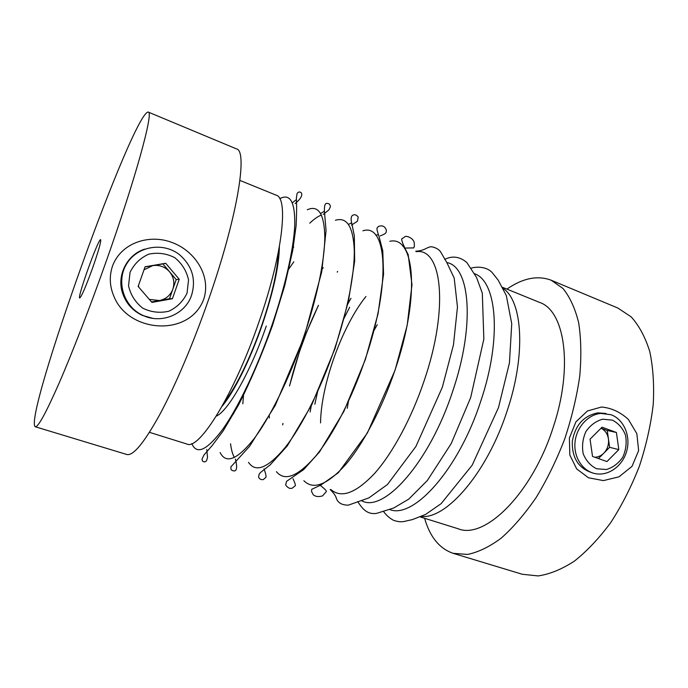 <?xml version="1.0" encoding="UTF-8"?>
<svg xmlns="http://www.w3.org/2000/svg" width="688" height="688" viewBox="0 0 688 688"><rect width="100%" height="100%" fill="white"/><g stroke="black" fill="none" stroke-linecap="round" stroke-linejoin="round"><path stroke-width="1.03" d="M605.973 413.471L597.898 412.86C583.708 415.647 575.177 425.158 572.304 441.404C571.891 457.787 578.402 468.201 591.835 472.665M618.976 476.836L603.393 480.602L588.489 477.782L576.673 468.906L569.819 455L569.397 438.032L575.89 421.89L587.475 410.951L601.475 407.029C611.348 407.898 620.309 412.035 628.376 419.422L636.856 433.681L638.619 450.614L632.023 466.352L618.976 476.836M92.622 267.959C85.854 286.569 81.554 296.588 79.705 298.007C76.901 298.179 98.59 237.781 100.646 239.691C101.222 241.497 98.547 250.922 92.622 267.959M105.436 263.478C89.449 308.568 72.102 353.219 59.108 383.121C45.967 412.955 38.021 427.497 35.251 426.758C23.177 417.926 133.309 111.207 148.238 112.075C153.94 111.129 136.19 177.005 105.436 263.478M112.505 266.041C121.312 242.279 150.096 233.782 172.361 242.623C194.833 250.931 211.44 275.888 203.751 299.125C189.707 337.688 127.495 333.095 113.546 295.41C109.598 285.735 109.246 275.948 112.505 266.041M148.238 112.075L236.44 148.875C248.067 150.569 237.549 217.064 208.172 300.725C192.941 344.396 174.675 387.034 159.461 415.148C143.912 443.141 132.999 456.247 126.721 454.458L35.251 426.758M424.616 518.296C429.914 536.898 439.408 548.568 453.1 553.315L522.261 574.265L538.154 575.925C549.729 574.222 561.812 569.277 574.42 561.098C587.07 551.062 599.231 538.154 610.901 522.364C621.961 505.19 631.472 486.425 639.436 466.06C646.238 445.282 650.839 424.745 653.23 404.458C654.271 384.859 653.101 367.16 649.721 351.37C645.198 337.043 639.014 325.536 631.171 316.858L617.85 308.035L551.157 280.205C537.569 275.157 522.82 278.124 506.901 289.106M453.1 553.315L467.505 554.442C478.134 552.309 489.374 546.865 501.225 538.128C513.214 527.481 524.867 513.927 536.193 497.467C547.029 479.605 556.506 460.186 564.633 439.202C571.711 417.84 576.75 396.821 579.752 376.155C581.48 356.246 581.111 338.376 578.634 322.543C575.048 308.25 569.836 296.906 562.999 288.496L551.157 280.205M420.196 516.912L458.303 528.814C484.765 539.736 532.073 493.743 553.118 427.583C573.586 366.799 564.745 310.615 539.59 302.419L502.61 287.36M144.626 249.133C127.16 254.689 116.711 275.054 122.404 292.684C125.801 303.107 132.44 310.675 142.321 315.379L152.77 318.329M149.322 299.4L159.461 300.527C165.989 299.117 170.452 295.324 172.851 289.158C174.821 282.837 173.729 277.04 169.558 271.769C165.025 266.772 159.435 264.717 152.779 265.602L143.998 269.816M138.443 285.597L138.761 287.145M421.323 516.439C446.366 519.431 487.242 472.613 507.125 410.942C526.191 354.509 522.57 301.327 503.186 288.444M145.022 266.91L162.875 263.891L176.197 279.595L169.497 298.721L151.532 301.955M149.468 432.339L186.844 444.009C198.901 450.881 234.281 394.379 259.213 321.236C282.751 253.829 288.65 197.877 276.18 195.177L239.914 180.419M162.875 263.891L165.688 263.28L179.233 279.268L172.413 298.73L151.928 302.419L138.142 286.432L145.073 266.763L165.688 263.28M169.497 298.721L172.413 298.73M191.617 295.109C196.183 279.414 192.244 266.024 179.8 254.947C163.684 241.772 137.471 245.883 126.721 263.779C115.618 281.469 123.849 307.054 143.087 315.474C161.706 324.383 185.485 314.158 191.617 295.109M187.059 293.071L188.538 279.913C186.568 270.943 181.985 263.53 174.778 257.682C166.505 253.433 157.827 252.264 148.754 254.164C140.3 257.966 134.065 264.037 130.032 272.396L128.544 285.795C130.634 294.92 135.364 302.367 142.734 308.155C151.128 312.257 159.814 313.281 168.784 311.225C177.065 307.338 183.163 301.292 187.059 293.071M176.197 279.595L179.233 279.268M611.099 414.735L600.727 413.411C587.853 414.632 576.329 427.506 575.005 442.341C573.551 457.176 582.555 471.056 595.043 473.585C608.304 476.44 622.726 466.043 626.734 451.01C630.896 436.02 623.835 419.431 611.099 414.735M612.415 420.144L602.628 419.19C595.894 421.116 590.321 425.236 585.892 431.574C582.693 438.772 581.79 446.159 583.2 453.753C586.004 460.711 590.467 465.716 596.591 468.752L606.386 469.526C613.051 467.505 618.538 463.351 622.855 457.073C625.977 449.986 626.871 442.694 625.53 435.212C622.829 428.306 618.452 423.283 612.415 420.144M592.531 456.436L590.046 439.176L602.06 427.188L616.414 432.485L618.822 449.608L606.954 461.571L592.531 456.436M601.063 428.185L607.237 430.464L616.414 432.485M607.237 430.464L609.628 447.329L618.822 449.608M609.628 447.329L598.465 458.552M594.785 457.236C598.147 457.133 601.149 455.791 603.78 453.211C607.495 449.221 609.043 444.457 608.433 438.91C607.59 433.853 605.122 430.292 601.028 428.22M216.247 416.145C228.106 411.226 250.716 371.718 266.273 326.086M248.506 462.336C255.678 473.052 267.89 468.115 285.133 447.527C301.808 426.448 320.995 388.574 334.712 348.403C347.535 310.727 354.664 273.824 354.277 250.217C353.228 226.739 346.941 216.754 335.426 220.263M337.619 271.588L337.232 272.164M318.415 305.506C306.005 331.246 296.408 357.992 289.605 385.744M282.914 423.438L282.845 424.135M361.415 500.572C382.967 513.773 429.209 463.394 452.738 391.119C475.46 324.538 469.878 266.342 446.865 262.584M293.759 247.095L292.77 247.99M191.823 443.579C196.639 455.198 207.002 450.348 222.912 429.037C238.375 407.176 257.381 367.452 271.812 325.639C285.322 286.38 293.776 248.402 294.756 225.036C295.135 201.902 290.13 193.113 279.749 198.686M220.126 452.558C226.008 464.245 237.283 459.67 253.967 438.841C270.135 417.47 289.433 378.434 303.597 337.137C316.876 298.377 324.65 260.666 324.813 237.197C324.315 213.916 318.484 204.775 307.304 209.754M350.949 298.325L347.139 305.154M311.544 404.286L310.142 411.983M365.93 296.511C342.108 326.026 320.943 384.988 320.548 422.914M377.256 324.753L373.73 330.928M348.455 401.31L347.251 408.319M323.3 267.727L321.442 269.825M269.24 415.199L269.343 418.012M330.825 489.478C341.171 498.576 355.696 493.305 374.401 473.645C392.375 453.598 411.484 418.433 424.152 380.774C449.264 307.545 441.773 247.525 416.206 251.688M222.078 406.281C234.092 391.997 250.406 359.334 262.309 324.65C273.428 291.566 279.122 265.585 279.371 246.708M276.43 471.693C284.755 481.703 297.801 476.56 315.568 456.256C332.7 435.513 351.835 398.644 365.156 359.42C391.61 282.794 386.828 222.792 362.911 230.807M389.649 509.516C413.161 519.414 458.44 470.162 480.74 401.25C502.266 337.903 496.779 280.85 474.333 273.635M303.864 480.714C313.246 490.209 327.058 484.963 345.316 464.976C362.877 444.586 381.986 408.603 394.964 370.213C420.703 295.384 414.554 235.356 389.829 241.299M321.451 215C317.839 216.428 313.943 219.154 309.763 223.187M293.2 243.75L292.813 244.335M230.944 416.661L230.876 417.358M230.566 443.769C231.228 449.531 232.501 454.114 234.376 457.511M293.819 261.801L287.816 270.401M243.664 393.373L242.821 403.822M444.672 259.428C452.326 255.54 459.713 256.564 466.825 262.498L476.526 277.402L482.314 293.14L483.845 339.072L470.678 397.561L451.199 443.605L427.377 480.465L408.749 499.127L393.742 507.993L376.706 513.343C366.652 514.959 361.905 507.847 357.717 501.612M292.331 202.788L296.365 199.64M232.716 413.677L233.619 413.935M295.109 203.562C308.525 192.683 297.672 189.2 296.898 194.394L296.365 198.454C296.76 205.291 296.683 214.346 296.124 225.638L292.727 250.484L284.591 286.131L272.396 325.734C261.775 354.922 250.458 381.384 238.461 405.12L223.067 431.058L212.274 445.428L203.983 454.974L202.005 459.154L202.444 461.037C203.923 462.276 205.299 462.155 206.555 460.693L207.527 457.451L206.778 449.591M323.274 214.407L328.95 209.831L330.403 206.744C330.206 204.542 329.105 203.433 327.118 203.407C325.149 202.917 324.246 205.514 324.409 211.207L326.06 230.583L321.735 271.863L304.079 337.223L275.234 405.464L249.598 446.297L230.807 466.946L231.091 469.698C232.51 470.867 239.338 474.565 235.408 459.12M310.133 412L311.535 404.312M347.148 305.128L350.949 298.308M402.97 246.381L404.191 246.287M351.516 225.114L357.511 221.158L358.173 216.978C356.203 214.536 354.208 214.097 352.161 215.671C351.258 216.651 350.949 218.337 351.25 220.728L354.32 235.812L354.664 261.122L348.438 301.292L335.065 348.463L311.784 404.733L287.309 445.867L270.203 464.856L260.511 472.51L259.17 474.092L258.576 477.033C259.299 478.968 260.855 479.837 263.237 479.622L265.757 477.472C266.454 476.879 265.869 473.998 264.003 468.829M282.691 424.917L282.82 423.602M289.502 385.942L299.478 351.654L306.642 332.175L318.458 305.291M337.258 271.984L337.61 271.45M375.846 235.296L378.297 234.617M348.455 224.348L351.697 222.886M415.741 251.206C424.178 250.656 425.829 248.076 429.157 247.19C431.273 245.736 439.047 248.437 440.974 252.505L446.761 262.429L454.192 278.072L457.468 306.994L453.469 344.826L442.315 387.318L415.922 446.452L387.447 484.524L368.897 497.888L348.317 505.164C341.927 505.121 337.954 502.885 336.406 498.456C335.796 495.919 333.714 492.952 330.163 489.555M224.555 401.801C236.165 387.112 251.025 356.522 261.999 324.598C272.19 294.49 277.668 270.203 278.434 251.748M380.206 235.889C386.708 233.395 386.114 232.716 386.372 230.351C385.185 226.438 382.58 225.105 378.563 226.361L377.273 227.797C376.525 228.055 377.119 230.962 379.045 236.509L382.777 250.879L383.569 274.125L378.056 313.762L365.388 359.463L343.871 411.441L319.456 452.025L303.614 469.646L286.578 481.333L285.632 484.937C287.722 487.912 289.949 488.987 292.288 488.145L295.032 485.926C295.857 485.745 295.178 483.354 293.002 478.762M470.859 268.26C475.933 266.591 486.304 266.187 492.23 272.629L498.207 280.197L506.325 295.556L511.743 323.738L509.438 362.92L498.482 407.606L472.149 465.243L441.111 503.676L425.588 514.426L412.404 519.595L403.555 521.59C400.45 522.046 397.036 521.581 393.304 520.197C389.356 518.021 386.106 515.106 383.534 511.459M404.312 248.084L413.78 247.895L414.357 246.295L414.21 242.46C412.92 237.549 405.86 235.64 405.18 236.56L401.629 239.028C401.955 241.961 404.14 247.121 408.173 254.491L411.983 284.703L407.201 325.286L395.058 370.23L367.375 432.993L338.298 472.776L321.029 484.937L311.716 489.349L311.518 491.43L313.221 494.741C315.474 496.684 318.578 497.071 322.552 495.885L326.379 491.576C326.559 490.69 324.229 488.403 319.378 484.687M314.837 404.234L317.658 391.472M343.699 318.931L349.642 307.287M320.651 213.486L324.401 211.19M142.321 315.379L143.087 315.474M597.898 412.86L600.727 413.411"/></g></svg>
